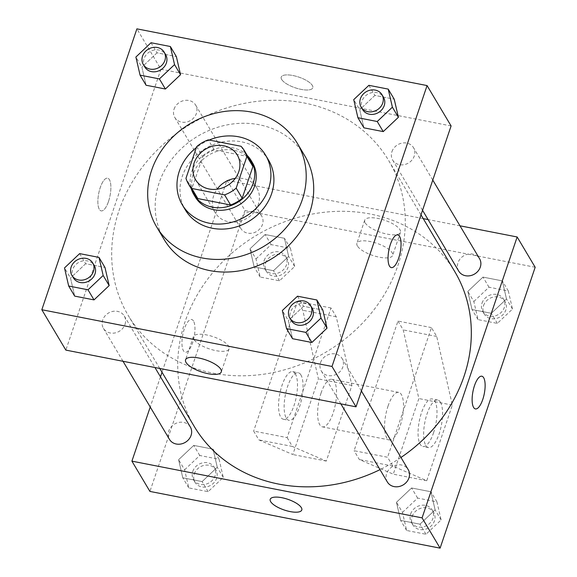 <?xml version="1.0" encoding="UTF-8"?>
<svg xmlns="http://www.w3.org/2000/svg" width="577" height="577" viewBox="0 0 577 577"><rect width="100%" height="100%" fill="white"/><g stroke="black" fill="none" stroke-linecap="round" stroke-linejoin="round"><path stroke-width="0.43" stroke-dasharray="2.88 2.16" d="M235.279 178.372A24.241 21.212 149.2 0 1 256.787 187.785A24.241 21.212 149.2 0 1 246.797 218.402A24.241 21.212 149.2 0 1 215.113 212.574A24.241 21.212 149.2 0 1 213.634 195.812A24.241 21.212 149.2 0 1 217.111 189.184M241.035 146.269L247.035 156.36L214.298 149.962L208.29 139.865M196.685 146.616L202.693 156.706L191.961 188.405L185.96 178.315M202.693 156.706A32.557 28.482 149.2 0 1 214.298 149.962M247.035 156.36A32.557 28.482 149.2 0 1 250.418 160.817M194.456 194.117A32.557 28.482 149.2 0 1 191.961 188.405M247.223 155.444A33.336 29.16 -30.8 0 0 232.495 147.755A33.336 29.16 -30.8 0 0 200.212 158.069A33.336 29.16 -30.8 0 0 191.261 188.737M195.293 197.038A33.336 29.16 149.2 0 1 193.252 173.987A33.336 29.16 149.2 0 1 233.995 150.28A33.336 29.16 149.2 0 1 252.589 162.945M209.191 140.045A48.49 42.417 -30.8 0 0 196.36 147.575M268.615 160.247A48.49 42.417 -30.8 0 0 241.568 141.827A48.49 42.417 -30.8 0 0 191.124 160.644A48.49 42.417 -30.8 0 0 185.275 209.826M164.135 239.491A81.826 71.577 149.2 0 1 159.115 182.931A81.826 71.577 149.2 0 1 259.131 124.733A81.826 71.577 149.2 0 1 304.771 155.819M368.876 85.324L374.884 95.414L394.214 99.194L374.884 95.414L359.731 109.731L363.914 127.827L359.731 109.731L353.73 99.633M297.501 296.203L303.509 306.293L322.839 310.073L303.509 306.293L288.356 320.61L292.539 338.706L288.356 320.61L282.348 310.513M151.03 42.734L157.038 52.824L176.367 56.604L157.038 52.824L141.884 67.141L146.068 85.237L141.884 67.141L135.876 57.051M79.648 253.613L85.656 263.703L104.985 267.483L85.656 263.703L70.502 278.02L74.685 296.116L70.502 278.02L64.501 267.93M451.091 125.952L160.925 69.226L136.9 28.85M281.655 79.446A16.668 5.647 -161.3 0 0 298.179 88.699A16.668 5.647 -161.3 0 0 312.792 87.791A16.668 5.647 -161.3 0 0 298.814 77.102A16.668 5.647 -161.3 0 0 281.215 77.102A16.668 5.647 -161.3 0 0 281.655 79.446A16.668 5.647 -161.3 0 0 298.179 88.707A16.668 5.647 -161.3 0 0 312.784 87.798A16.668 5.647 -161.3 0 0 298.807 77.102A16.668 5.647 -161.3 0 0 281.208 77.109A16.668 5.647 -161.3 0 0 281.655 79.453M118.97 210.756A151.527 132.551 149.2 0 1 246.502 102.98A151.527 132.551 149.2 0 1 388.689 160.557A151.527 132.551 149.2 0 1 326.25 351.948A151.527 132.551 149.2 0 1 128.253 315.504A151.527 132.551 149.2 0 1 118.97 210.756M160.925 69.226L65.85 350.109M320.545 362.58A12.124 10.602 149.2 0 1 330.751 353.961A12.124 10.602 149.2 0 1 342.125 358.562A12.124 10.602 149.2 0 1 337.127 373.874A12.124 10.602 149.2 0 1 321.288 370.961A12.124 10.602 149.2 0 1 320.545 362.58M391.927 151.701A12.124 10.602 149.2 0 1 402.126 143.082A12.124 10.602 149.2 0 1 413.507 147.683A12.124 10.602 149.2 0 1 408.509 162.995A12.124 10.602 149.2 0 1 392.67 160.081A12.124 10.602 149.2 0 1 391.927 151.701M174.074 109.118A12.124 10.602 149.2 0 1 184.279 100.492A12.124 10.602 149.2 0 1 195.653 105.101A12.124 10.602 149.2 0 1 190.655 120.413A12.124 10.602 149.2 0 1 174.817 117.492A12.124 10.602 149.2 0 1 174.074 109.118M125.021 324.361A12.124 10.602 -30.8 0 0 124.279 315.98A12.124 10.602 -30.8 0 0 108.433 313.066A12.124 10.602 -30.8 0 0 103.442 328.371A12.124 10.602 -30.8 0 0 114.816 332.979A12.124 10.602 -30.8 0 0 125.021 324.361M108.505 201.467A16.668 5.77 101.1 0 0 107.574 178.17A16.668 5.77 101.1 0 0 98.71 193.418A16.668 5.77 101.1 0 0 101.184 210.886A16.668 5.77 101.1 0 0 108.505 201.467A16.668 5.77 101.1 0 0 107.582 178.17A16.668 5.77 101.1 0 0 98.717 193.418A16.668 5.77 101.1 0 0 101.184 210.886A16.668 5.77 101.1 0 0 108.512 201.467M391.343 267.613L391.35 267.613A16.668 5.77 -78.9 0 1 391.343 267.613A16.668 5.77 -78.9 0 1 390.413 244.309A16.668 5.77 -78.9 0 1 397.741 234.897L397.748 234.897M193.865 339.384A18.868 6.39 18.7 0 1 193.367 336.73A18.868 6.39 18.7 0 1 213.288 336.723A18.868 6.39 18.7 0 1 229.112 348.833A18.868 6.39 18.7 0 1 212.574 349.864A18.868 6.39 18.7 0 1 193.865 339.384M194.312 426.54A151.527 132.551 149.2 0 1 185.029 321.793A151.527 132.551 149.2 0 1 312.561 214.017A151.527 132.551 149.2 0 1 454.755 271.587M400.972 457.474A151.527 132.551 149.2 0 1 380.005 469.642M190.338 427.009A12.124 10.602 -30.8 0 0 174.499 424.095A12.124 10.602 -30.8 0 0 169.501 439.407M458.729 271.118A12.124 10.602 149.2 0 1 457.987 262.737A12.124 10.602 149.2 0 1 468.192 254.111A12.124 10.602 149.2 0 1 479.566 258.72M240.14 220.147A12.124 10.602 149.2 0 1 250.339 211.528A12.124 10.602 149.2 0 1 261.713 216.13A12.124 10.602 149.2 0 1 256.722 231.442A12.124 10.602 149.2 0 1 240.883 228.528A12.124 10.602 149.2 0 1 240.14 220.147M387.355 481.997A12.124 10.602 149.2 0 1 386.612 473.616A12.124 10.602 149.2 0 1 396.81 464.99A12.124 10.602 149.2 0 1 408.184 469.599M423.244 218.625L226.985 180.262L162.007 372.237M160.464 376.795L150.229 407.016M459.984 225.809L428.062 219.57M365.205 222.888A18.868 6.39 -161.3 0 0 383.914 233.368A18.868 6.39 -161.3 0 0 400.452 232.336A18.868 6.39 -161.3 0 0 384.628 220.234A18.868 6.39 -161.3 0 0 364.707 220.234A18.868 6.39 -161.3 0 0 365.205 222.888M535.175 267.266L245.001 210.54L226.985 180.262M357.394 245.968A18.868 6.39 18.7 0 1 356.896 243.314A18.868 6.39 18.7 0 1 376.817 243.306A18.868 6.39 18.7 0 1 392.641 255.409A18.868 6.39 18.7 0 1 376.103 256.44A18.868 6.39 18.7 0 1 357.394 245.968M481.824 376.211L481.817 376.211A16.668 5.77 101.1 0 0 481.817 376.211A16.668 5.77 101.1 0 0 473.638 388.472A16.668 5.77 101.1 0 0 473.594 407.42A16.668 5.77 101.1 0 0 475.426 408.927L475.426 408.927M301.793 509.989L301.793 509.989A16.668 5.647 -161.3 0 0 287.815 499.293A16.668 5.647 -161.3 0 0 270.216 499.3L270.216 499.3M193.483 320.985A16.668 5.77 101.1 0 0 191.658 319.485A16.668 5.77 101.1 0 0 182.794 334.732A16.668 5.77 101.1 0 0 185.26 352.201A16.668 5.77 101.1 0 0 193.439 339.932A16.668 5.77 101.1 0 0 193.483 320.985A16.668 5.77 -78.9 0 1 193.446 339.932A16.668 5.77 -78.9 0 1 185.26 352.201A16.668 5.77 -78.9 0 1 182.794 334.732A16.668 5.77 -78.9 0 1 191.658 319.485A16.668 5.77 -78.9 0 1 193.49 320.985M245.001 210.54L149.926 491.424M467.832 291.421L472.015 309.517L491.344 313.297L506.498 298.98L502.315 280.884L482.985 277.104L467.832 291.421L472.015 309.517L491.344 313.297L506.498 298.98L502.315 280.884L482.985 277.104L467.832 291.421L473.84 301.511L478.023 319.608L497.352 323.387L512.499 309.07L508.323 290.981L488.993 287.202L473.84 301.511M396.457 502.3L400.633 520.396L419.962 524.176L435.116 509.859L430.932 491.763L411.603 487.983L396.457 502.3L400.633 520.396L419.962 524.176L435.116 509.859L430.932 491.763L411.603 487.983L396.457 502.3L402.457 512.39L406.641 530.487L425.97 534.266L441.124 519.949L436.94 501.86L417.611 498.081L402.457 512.39M178.603 459.71L182.786 477.806L202.116 481.586L217.269 467.269L213.086 449.173L193.757 445.394L178.603 459.71L182.786 477.806L202.116 481.586L217.269 467.269L213.086 449.173L193.757 445.394L178.603 459.71L184.611 469.808L188.794 487.897L208.124 491.676L223.27 477.367L219.094 459.27L199.765 455.491L184.611 469.808M249.985 248.831L254.161 266.927L273.491 270.707L288.644 256.39L284.461 238.294L265.132 234.514L249.985 248.831L254.161 266.927L273.491 270.707L288.644 256.39L284.461 238.294L265.132 234.514L249.985 248.831L255.986 258.929L260.169 277.025L279.499 280.797L294.652 266.487L290.469 248.391L271.14 244.612L255.986 258.929M431.452 327.613L397.971 321.072L354.09 450.709L387.571 457.258L392.829 466.086L426.742 480.72L452.339 405.097L436.71 336.449L431.452 327.613L387.571 457.258M287.13 437.618L292.38 446.454L326.301 461.081L351.898 385.458L336.261 316.816L331.01 307.981L287.13 437.618L253.649 431.077L258.9 439.905L292.82 454.539L318.417 378.916L302.781 310.267L297.53 301.439L253.649 431.077M331.01 307.981L297.53 301.439M388.04 406.078A24.241 8.395 -78.9 0 1 398.7 392.382A24.241 8.395 -78.9 0 1 402.292 417.784A24.241 8.395 -78.9 0 1 389.396 439.962A24.241 8.395 -78.9 0 1 388.04 406.078M397.971 321.072L403.229 329.907L418.859 398.548L393.262 474.171L359.348 459.544L354.09 450.709M321.079 392.987A24.241 8.395 101.1 0 0 322.435 426.879A24.241 8.395 101.1 0 0 333.088 413.175A24.241 8.395 101.1 0 0 331.739 379.291A24.241 8.395 101.1 0 0 321.079 392.987M300.92 374.927A24.241 8.395 101.1 0 0 298.259 372.742A24.241 8.395 101.1 0 0 285.363 394.928A24.241 8.395 101.1 0 0 288.954 420.33A24.241 8.395 101.1 0 0 300.848 402.494A24.241 8.395 101.1 0 0 300.92 374.927M295.337 373.838A24.241 8.395 101.1 0 0 292.676 371.653A24.241 8.395 101.1 0 0 279.78 393.831A24.241 8.395 101.1 0 0 283.372 419.241A24.241 8.395 101.1 0 0 295.273 401.397A24.241 8.395 101.1 0 0 295.337 373.838M433.536 432.815A24.241 8.395 101.1 0 0 434.842 401.109A24.241 8.395 101.1 0 0 432.18 398.923A24.241 8.395 101.1 0 0 419.284 421.109A24.241 8.395 101.1 0 0 422.876 446.511A24.241 8.395 101.1 0 0 433.536 432.815M440.424 402.205A24.241 8.395 -78.9 0 1 440.352 429.764A24.241 8.395 -78.9 0 1 428.459 447.601A24.241 8.395 -78.9 0 1 424.867 422.198A24.241 8.395 -78.9 0 1 437.763 400.012A24.241 8.395 -78.9 0 1 440.424 402.205M436.71 336.449L403.229 329.907M452.339 405.097L418.859 398.548M351.898 385.458L318.417 378.916M336.261 316.816L302.781 310.267M426.742 480.72L393.262 474.171M326.301 461.081L292.82 454.539M392.829 466.086L359.348 459.544M292.38 446.454L258.9 439.905M73.416 277.905A12.124 10.602 149.2 0 1 72.673 269.524A12.124 10.602 149.2 0 1 82.872 260.905A12.124 10.602 149.2 0 1 94.246 265.507M85.656 263.703L70.502 278.02M291.262 320.495A12.124 10.602 149.2 0 1 290.519 312.114A12.124 10.602 149.2 0 1 300.725 303.488A12.124 10.602 149.2 0 1 312.099 308.096M303.509 306.293L288.356 320.61M144.791 67.026A12.124 10.602 149.2 0 1 144.048 58.645A12.124 10.602 149.2 0 1 154.254 50.026A12.124 10.602 149.2 0 1 165.628 54.627M157.038 52.824L141.884 67.141M362.644 109.616A12.124 10.602 149.2 0 1 361.902 101.235A12.124 10.602 149.2 0 1 372.1 92.608A12.124 10.602 149.2 0 1 383.474 97.217M374.884 95.414L359.731 109.731M192.783 471.402A12.124 10.602 149.2 0 1 202.981 462.783A12.124 10.602 149.2 0 1 214.355 467.384A12.124 10.602 149.2 0 1 209.364 482.697A12.124 10.602 149.2 0 1 193.526 479.783A12.124 10.602 149.2 0 1 192.783 471.402M223.27 477.367L217.269 467.269M219.094 459.27L213.086 449.173M199.765 455.491L193.757 445.394M188.794 487.897L182.786 477.806M208.124 491.676L202.116 481.586M194.283 473.926A12.124 10.602 149.2 0 1 204.482 465.307A12.124 10.602 149.2 0 1 215.863 469.909A12.124 10.602 149.2 0 1 210.865 485.221A12.124 10.602 149.2 0 1 195.026 482.307A12.124 10.602 149.2 0 1 194.283 473.926M410.629 513.992A12.124 10.602 149.2 0 1 420.835 505.365A12.124 10.602 149.2 0 1 432.209 509.974A12.124 10.602 149.2 0 1 427.211 525.286A12.124 10.602 149.2 0 1 411.372 522.373A12.124 10.602 149.2 0 1 410.629 513.992M441.124 519.949L435.116 509.859M436.94 501.86L430.932 491.763M417.611 498.081L411.603 487.983M406.641 530.487L400.633 520.396M425.97 534.266L419.962 524.176M412.129 516.516A12.124 10.602 149.2 0 1 422.335 507.89A12.124 10.602 149.2 0 1 433.709 512.499A12.124 10.602 149.2 0 1 428.718 527.811A12.124 10.602 149.2 0 1 412.872 524.897A12.124 10.602 149.2 0 1 412.129 516.516M264.158 260.523A12.124 10.602 149.2 0 1 274.363 251.904A12.124 10.602 149.2 0 1 285.738 256.505A12.124 10.602 149.2 0 1 280.739 271.817A12.124 10.602 149.2 0 1 264.901 268.904A12.124 10.602 149.2 0 1 264.158 260.523M294.652 266.487L288.644 256.39M290.469 248.391L284.461 238.294M271.14 244.612L265.132 234.514M260.169 277.025L254.161 266.927M279.499 280.797L273.491 270.707M265.658 263.047A12.124 10.602 149.2 0 1 275.864 254.428A12.124 10.602 149.2 0 1 287.238 259.03A12.124 10.602 149.2 0 1 282.247 274.342A12.124 10.602 149.2 0 1 266.401 271.428A12.124 10.602 149.2 0 1 265.658 263.047M482.011 303.113A12.124 10.602 149.2 0 1 492.21 294.494A12.124 10.602 149.2 0 1 503.584 299.095A12.124 10.602 149.2 0 1 498.593 314.407A12.124 10.602 149.2 0 1 482.754 311.493A12.124 10.602 149.2 0 1 482.011 303.113M512.499 309.07L506.498 298.98M508.323 290.981L502.315 280.884M488.993 287.202L482.985 277.104M478.023 319.608L472.015 309.517M497.352 323.387L491.344 313.297M483.512 305.637A12.124 10.602 149.2 0 1 493.71 297.011A12.124 10.602 149.2 0 1 505.091 301.62A12.124 10.602 149.2 0 1 500.093 316.932A12.124 10.602 149.2 0 1 484.254 314.018A12.124 10.602 149.2 0 1 483.512 305.637M195.596 179.772L215.113 212.574M237.27 154.975L256.787 187.785M193.367 336.73L185.556 359.803M229.112 348.833L221.301 371.905M421.001 214.86L388.689 160.557M159.764 368.465L128.253 315.504M103.442 328.371L123.024 361.289M124.279 315.98L154.946 367.527M432.772 180.074L413.507 147.683M422.544 210.295L392.67 160.081M261.713 216.13L195.653 105.101M240.883 228.528L174.817 117.492M361.397 390.954L342.125 358.562M340.87 403.871L321.288 370.961M364.707 220.234L356.896 243.314M400.452 232.336L392.641 255.409M398.7 392.382L331.739 379.291M389.396 439.962L322.435 426.879M283.372 419.241L288.954 420.33M292.676 371.653L298.259 372.742M437.763 400.012L432.18 398.923M428.459 447.601L422.876 446.511M215.863 469.909L214.355 467.384M195.026 482.307L193.526 479.783M433.709 512.499L432.209 509.974M412.872 524.897L411.372 522.373M287.238 259.03L285.738 256.505M266.401 271.428L264.901 268.904M505.091 301.62L503.584 299.095M484.254 314.018L482.754 311.493"/><path stroke-width="0.87" d="M217.111 189.184A24.241 21.212 149.2 0 1 235.279 178.372M194.11 163.01A24.241 21.212 149.2 0 1 214.521 145.765A24.241 21.212 149.2 0 1 237.27 154.975A24.241 21.212 149.2 0 1 227.28 185.599A24.241 21.212 149.2 0 1 195.596 179.772A24.241 21.212 149.2 0 1 194.11 163.01M191.831 188.477L224.576 194.882A32.557 28.482 149.2 0 0 236.181 188.131L246.906 156.432A32.557 28.482 149.2 0 0 244.417 150.727A32.557 28.482 149.2 0 0 241.035 146.269L208.29 139.865A32.557 28.482 149.2 0 0 196.685 146.616L185.96 178.315A32.557 28.482 149.2 0 0 188.455 184.02A32.557 28.482 149.2 0 0 191.831 188.477L197.839 198.575L230.584 204.972L224.576 194.882M244.417 150.727L250.418 160.817A32.557 28.482 149.2 0 1 252.914 166.529L246.906 156.432M230.584 204.972A32.557 28.482 149.2 0 0 242.189 198.221L252.914 166.529M197.839 198.575A32.557 28.482 149.2 0 1 194.456 194.117L188.455 184.02M191.261 188.737A33.336 29.16 -30.8 0 0 193.793 194.514A33.336 29.16 -30.8 0 0 237.349 202.527A33.336 29.16 -30.8 0 0 251.089 160.42A33.336 29.16 -30.8 0 0 247.223 155.444M251.089 160.42L252.589 162.945A33.336 29.16 149.2 0 1 238.849 205.051A33.336 29.16 149.2 0 1 195.293 197.038L193.793 194.514M242.189 198.221L236.181 188.131M196.36 147.575A48.49 42.417 -30.8 0 0 182.267 204.785A48.49 42.417 -30.8 0 0 245.629 216.447A48.49 42.417 -30.8 0 0 265.608 155.199A48.49 42.417 -30.8 0 0 238.568 136.778A48.49 42.417 -30.8 0 0 209.191 140.045M182.267 204.785L185.275 209.826A48.49 42.417 -30.8 0 0 248.629 221.489A48.49 42.417 -30.8 0 0 268.615 160.247L265.608 155.199M251.622 112.118A81.826 71.577 -30.8 0 0 166.508 143.868A81.826 71.577 -30.8 0 0 156.627 226.876A81.826 71.577 -30.8 0 0 263.545 246.552A81.826 71.577 -30.8 0 0 297.263 143.197A81.826 71.577 -30.8 0 0 251.622 112.118M297.263 143.197L304.771 155.819A81.826 71.577 149.2 0 1 271.053 259.167A81.826 71.577 149.2 0 1 164.135 239.491L156.627 226.876M357.906 117.73L363.914 127.827L383.243 131.606L398.397 117.29L394.214 99.194L388.206 89.103L368.876 85.324L353.73 99.633L357.906 117.73L377.235 121.509L392.389 107.192L388.206 89.103M286.531 328.609L292.539 338.706L311.868 342.486L327.015 328.169L322.839 310.073L316.831 299.975L297.501 296.203L282.348 310.513L286.531 328.609L305.86 332.388L321.014 318.071L316.831 299.975M331.999 366.46L427.074 85.576L136.9 28.85L41.825 309.734L331.999 366.46L356.023 406.835L451.091 125.952L427.074 85.576M140.06 75.14L146.068 85.237L165.397 89.017L180.543 74.7L176.367 56.604L170.359 46.513L151.03 42.734L135.876 57.051L140.06 75.14L159.389 78.919L174.542 64.61L170.359 46.513M68.677 286.019L74.685 296.116L94.015 299.896L109.168 285.579L104.985 267.483L98.977 257.392L79.648 253.613L64.501 267.93L68.677 286.019L88.007 289.798L103.16 275.489L98.977 257.392M41.825 309.734L65.85 350.109L356.023 406.835M186.054 362.457A18.868 6.39 18.7 0 1 185.556 359.803A18.868 6.39 18.7 0 1 205.477 359.803A18.868 6.39 18.7 0 1 221.301 371.905A18.868 6.39 18.7 0 1 204.763 372.937A18.868 6.39 18.7 0 1 186.054 362.457M390.42 244.309A16.668 5.77 -78.9 0 1 397.748 234.897A16.668 5.77 -78.9 0 1 400.214 252.358A16.668 5.77 -78.9 0 1 391.35 267.613A16.668 5.77 -78.9 0 1 390.42 244.309M397.741 234.897A16.668 5.77 -78.9 0 1 400.207 252.358A16.668 5.77 -78.9 0 1 391.35 267.613M421.001 214.86L454.755 271.587A151.527 132.551 149.2 0 1 400.972 457.474M380.005 469.642A151.527 132.551 149.2 0 1 194.312 426.54L159.764 368.465M123.024 361.289L169.501 439.407A12.124 10.602 -30.8 0 0 180.875 444.016A12.124 10.602 -30.8 0 0 191.081 435.39A12.124 10.602 -30.8 0 0 190.338 427.009L154.946 367.527M432.772 180.074L479.566 258.72A12.124 10.602 149.2 0 1 474.568 274.032A12.124 10.602 149.2 0 1 458.729 271.118L422.544 210.295M361.397 390.954L408.184 469.599A12.124 10.602 149.2 0 1 403.193 484.911A12.124 10.602 149.2 0 1 387.355 481.997L340.87 403.871M162.007 372.237L160.464 376.795M150.229 407.016L131.909 461.146L422.083 517.865L517.158 236.981L459.984 225.809M428.062 219.57L423.244 218.625M131.909 461.146L149.926 491.424L440.1 548.15L535.175 267.266L517.158 236.981M473.602 407.42A16.668 5.77 -78.9 0 1 473.645 388.472A16.668 5.77 -78.9 0 1 481.824 376.211A16.668 5.77 -78.9 0 1 484.291 393.673A16.668 5.77 -78.9 0 1 475.426 408.927A16.668 5.77 -78.9 0 1 473.602 407.42M440.1 548.15L422.083 517.865M475.426 408.927A16.668 5.77 101.1 0 0 484.291 393.673A16.668 5.77 101.1 0 0 481.824 376.211M270.216 499.3A16.668 5.647 -161.3 0 0 290.137 511.583A16.668 5.647 18.7 0 1 270.216 499.3A16.668 5.647 18.7 0 1 287.815 499.3A16.668 5.647 18.7 0 1 301.793 509.989A16.668 5.647 18.7 0 1 290.13 511.583A16.668 5.647 -161.3 0 0 301.793 509.989M92.746 262.982L94.246 265.507A12.124 10.602 149.2 0 1 89.255 280.819A12.124 10.602 149.2 0 1 73.416 277.905L71.909 275.38A12.124 10.602 149.2 0 1 71.166 267A12.124 10.602 149.2 0 1 81.371 258.381A12.124 10.602 149.2 0 1 92.746 262.982A12.124 10.602 149.2 0 1 87.754 278.294A12.124 10.602 149.2 0 1 71.909 275.38M74.685 296.116L94.015 299.896L109.168 285.579L103.16 275.489M109.168 285.579L104.985 267.483M94.015 299.896L88.007 289.798M310.599 305.572L312.099 308.096A12.124 10.602 149.2 0 1 307.101 323.408A12.124 10.602 149.2 0 1 291.262 320.495L289.762 317.97A12.124 10.602 149.2 0 1 289.019 309.589A12.124 10.602 149.2 0 1 299.218 300.963A12.124 10.602 149.2 0 1 310.599 305.572A12.124 10.602 149.2 0 1 305.601 320.884A12.124 10.602 149.2 0 1 289.762 317.97M292.539 338.706L311.868 342.486L327.015 328.169L321.014 318.071M327.015 328.169L322.839 310.073M311.868 342.486L305.86 332.388M164.128 52.103L165.628 54.627A12.124 10.602 149.2 0 1 160.63 69.94A12.124 10.602 149.2 0 1 144.791 67.026L143.291 64.501A12.124 10.602 149.2 0 1 142.548 56.12A12.124 10.602 149.2 0 1 152.746 47.502A12.124 10.602 149.2 0 1 164.128 52.103A12.124 10.602 149.2 0 1 159.129 67.415A12.124 10.602 149.2 0 1 143.291 64.501M146.068 85.237L165.397 89.017L180.543 74.7L174.542 64.61M180.543 74.7L176.367 56.604M165.397 89.017L159.389 78.919M381.974 94.693L383.474 97.217A12.124 10.602 149.2 0 1 378.483 112.529A12.124 10.602 149.2 0 1 362.644 109.616L361.137 107.091A12.124 10.602 149.2 0 1 360.394 98.71A12.124 10.602 149.2 0 1 370.6 90.091A12.124 10.602 149.2 0 1 381.974 94.693A12.124 10.602 149.2 0 1 376.983 110.005A12.124 10.602 149.2 0 1 361.137 107.091M363.914 127.827L383.243 131.606L398.397 117.29L392.389 107.192M398.397 117.29L394.214 99.194M383.243 131.606L377.235 121.509"/></g></svg>
